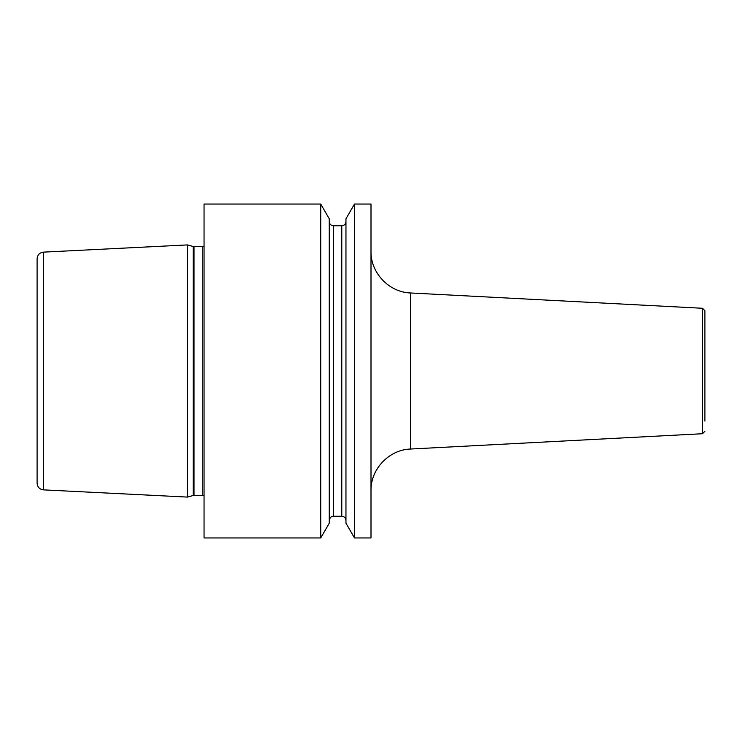 <?xml version="1.0" encoding="UTF-8"?>
<svg xmlns="http://www.w3.org/2000/svg" width="742" height="742" viewBox="0 0 742 742"><rect width="100%" height="100%" fill="white"/><g stroke="black" fill="none" stroke-linecap="round" stroke-linejoin="round"><path stroke-width="1.11" d="M187.355 371L187.355 497.075L43.444 489.868C39.567 489.321 37.452 487.104 37.1 483.2L37.1 258.8C37.452 254.896 39.567 252.679 43.444 252.132L187.355 244.925L187.355 371M37.1 371L37.1 462.507M320.739 204.05L204.05 204.05L204.05 537.95L320.739 537.95L320.739 204.05L329.262 218.807L329.262 523.193L320.739 537.95M371 371L371 537.95L354.481 537.95L354.481 204.05L371 204.05L371 371M354.481 204.05L345.957 218.807L345.957 523.193L354.481 537.95M704.9 421.085L704.9 310.768L702.526 308.273L410.549 292.969L410.549 449.031C389.049 449.643 370.49 469.204 371 490.712M704.9 320.915L704.9 371M43.444 252.132L43.444 489.868M187.355 497.075L193.161 495.526L193.161 246.474L187.355 244.925M193.161 495.526L194.024 495.406L194.024 246.594L193.161 246.474M194.024 495.406L202.761 495.406L202.761 246.594L194.024 246.594M341.784 225.754L333.436 225.754L333.436 516.246L341.784 516.246L341.784 225.754C344.316 225.503 345.707 224.112 345.957 221.58M410.549 449.031L702.526 433.727L702.526 308.273M202.761 246.594L204.05 246.335M202.761 495.406L204.05 495.665M341.784 516.246C344.316 516.497 345.707 517.888 345.957 520.42M333.436 225.754C330.904 225.503 329.513 224.112 329.262 221.58M333.436 516.246C333.659 516.089 330.014 516.005 329.262 520.42M410.549 292.969C389.049 292.357 370.49 272.796 371 251.288M702.526 433.727L704.9 431.232"/></g></svg>
